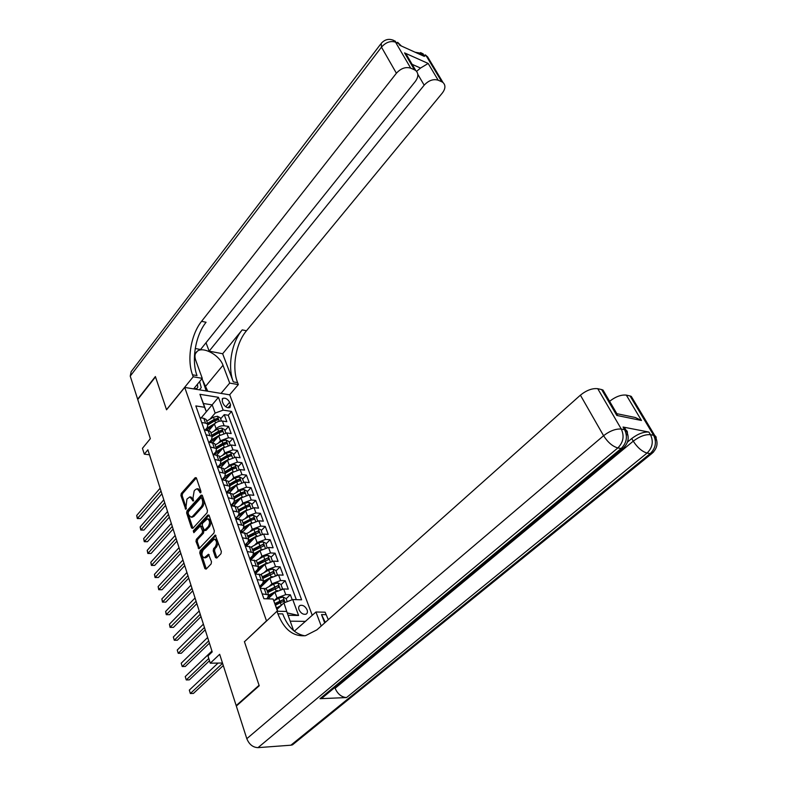<?xml version="1.0" encoding="UTF-8"?>
<svg xmlns="http://www.w3.org/2000/svg" width="787" height="787" viewBox="0 0 787 787"><rect width="100%" height="100%" fill="white"/><g stroke="black" fill="none" stroke-linecap="round" stroke-linejoin="round"><path stroke-width="1.18" d="M200.675 492.829L200.931 491.324L196.406 478.014L195.206 477.67L181.276 493.469L180.921 495.564L185.732 509.268L186.932 499.096L189.805 496.922L193.336 501.004L193.012 497.787L194.173 490.96L195.353 489.642L197.124 488.747L200.675 492.829M307.097 609.866C305.277 606.324 302.946 604.839 300.093 605.419C298.686 606.177 298.332 607.613 299.001 609.699C300.811 613.25 303.143 614.745 305.995 614.185C307.422 613.417 307.786 611.981 307.097 609.866M215.49 557.58L216.769 558.062L220.98 553.704L221.354 551.49L215.264 535.052L200.134 550.831L199.76 552.986L204.886 568.617L206.135 569.109L211.123 563.935L211.496 561.741L208.486 554.284L204.256 557.776C201.639 556.379 201.285 553.802 203.213 550.044L214.212 539.144C216.848 540.58 217.192 543.178 215.235 546.935L213.611 548.647L213.228 550.841L215.49 557.58L216.917 557.914M244.609 641.602L266.498 620.874L184.719 387.42L166.549 409.791L155.501 376.875L137.745 399.53L150.337 438.684L142.457 448.315L144.306 454.168L147.887 449.81L212.215 651.902L207.984 655.945L210.267 663.195L222.475 663.008M244.393 641.602L259.071 685.3L236.179 705.605L219.671 654.292L210.267 663.195M207.099 512.76L207.473 510.596L202.357 495.525L201.128 495.141L186.991 510.861L186.637 512.976L191.546 527.969L192.756 528.392L207.099 512.76M209.116 515.426L214.339 530.822L213.966 533.015L198.895 548.785L195.993 541.495L196.357 539.351L202.18 533.084L202.554 530.92L200.39 525.893L193.848 532.691L193.258 530.891L207.866 515.013L209.116 515.426M236.877 705.575L236.179 705.605M292.193 599.763L290.364 594.775L286.153 598.73M273.974 600.796L276.994 597.933L285.74 594.628L283.674 588.961L288.288 589.129L285.199 580.717L281.048 584.702M268.544 596.664L269.302 595.936M268.987 586.62L271.909 583.797L280.595 580.531L278.559 574.943L283.153 575.149L280.113 566.856L276.001 570.86M261.53 584.957L265.091 581.485M264.078 572.641L266.901 569.877L275.529 566.63L273.522 561.121L278.096 561.377L275.096 553.202L271.033 557.216M256.719 571.392L260.89 567.26M259.228 558.868L261.963 556.143L270.531 552.927L268.544 547.496L273.109 547.782L270.157 539.725L266.134 543.768M251.978 558.003L256.71 553.251M254.437 545.283L257.093 542.597L265.603 539.41L263.645 534.058L268.2 534.393L265.278 526.444L261.304 530.497M247.305 544.801L252.538 539.459M249.715 531.894L252.283 529.248L260.743 526.09L258.815 520.807L263.35 521.181L260.467 513.34L256.542 517.413M242.691 531.786L248.397 525.864M245.052 518.692L247.551 516.075L255.942 512.947L254.044 507.733L258.559 508.146L255.726 500.414L251.84 504.506M240.458 505.667L242.878 503.09L251.22 499.981L249.341 494.846L253.847 495.289L251.043 487.665L247.207 491.767M235.913 492.819L238.264 490.281L246.557 487.192L244.708 482.126L249.194 482.608L246.429 475.082L242.632 479.204M231.427 480.149L233.719 477.64L241.953 474.581L240.133 469.583L244.6 470.105L241.875 462.677L238.117 466.809M227.01 467.645L229.233 465.166L237.418 462.136L235.618 457.208L240.074 457.759L237.379 450.43L233.66 454.581M222.642 455.319L224.816 452.869L232.942 449.859L231.162 444.999L235.598 445.58L232.942 438.349L229.263 442.51M218.324 443.15L220.449 440.73L228.515 437.749L226.764 432.948L231.191 433.558L228.564 426.426L224.157 425.787C221.019 425.59 218.343 426.574 216.14 428.748L214.074 431.138M224.925 430.597L228.564 426.426M283.674 588.961L274.948 592.257L268.042 598.858M278.559 574.943L269.892 578.209L260.025 587.8M273.522 561.121L264.914 564.358L255.263 573.9M268.544 547.496L260.005 550.703L250.856 559.891M263.645 534.058L255.155 537.236L246.488 546.089M258.815 520.807L250.384 523.955L242.15 532.494M254.044 507.733L245.672 510.861L237.851 519.095M249.341 494.846L241.029 497.945L233.591 505.893L231.663 504.841L231.988 505.746M244.708 482.126L236.444 485.205L229.371 492.878M240.133 469.583L231.919 472.633L225.19 480.04M235.618 457.208L227.463 460.228L221.058 467.389M231.162 444.999L223.055 447.99L216.956 454.906M226.764 432.948L218.717 435.919L212.883 442.619M222.209 401.085L223.154 403.633C225.062 406.958 227.354 408.256 230.04 407.538L230.571 404.813L229.617 402.265C227.709 398.95 225.407 397.661 222.731 398.389L222.209 401.085M305.602 621.376L290.196 621.179M312.262 615.345L229.745 394.848L184.719 387.42M287.235 612.994L283.93 602.881L292.744 599.556L301.608 599.802L231.575 411.424L223.154 410.135L215.166 413.077L209.863 419.294M292.744 599.556L298.588 615.464L288.062 615.286M277.496 611.253L273.109 599.005L263.891 598.74L195.835 405.925L204.561 407.272L199.928 394.317L218.452 397.317L223.154 410.135M266.518 598.818L267.728 597.658L268.554 594.805L266.518 589.079L260.143 588.135M259.562 586.482L262.681 583.442L263.478 580.55L261.471 574.904L255.116 573.89M254.614 572.483L257.703 569.434L258.48 566.502L256.493 560.934L250.158 559.852M249.745 558.681L252.794 555.612L253.542 552.651L251.594 547.172L245.278 546.011M244.944 545.076L247.954 541.987L248.682 538.997L246.764 533.586L240.468 532.376M240.212 531.658L243.193 528.559L243.891 525.539L241.993 520.207L235.716 518.928M235.539 518.426L238.491 515.318L239.169 512.258L237.3 507.005L231.034 505.657M239.317 499.775L230.955 505.421L233.847 502.254L234.506 499.165L232.657 493.98L226.42 492.583M226.39 492.505L229.273 489.366L229.912 486.258L228.092 481.142L221.865 479.686M222.013 479.696L224.757 476.656L225.377 473.518L223.577 468.472L217.379 466.966M217.743 467.006L220.311 464.123L220.901 460.956L227.797 456.903L231.201 455.801L230.266 454.463L227.266 455.437L220.37 459.451M213.513 454.483L215.913 451.748L216.494 448.56L214.743 443.652L208.585 442.028M209.342 442.137L211.585 439.549L212.136 436.332L210.414 431.492L204.266 429.82M296.325 599.655L228.26 415.261L224.246 414.651L226.833 421.694L222.426 421.055C219.298 420.838 216.632 421.822 214.428 423.996L208.84 430.509M205.22 429.948L207.306 427.508L207.847 424.272L205.505 423.111L201.708 422.57M206.528 420.563L206.145 419.491L203.803 418.32L200.016 417.769M262.169 593.89L268.554 594.805M257.123 579.566L263.478 580.55M252.135 565.44L258.48 566.502M247.226 551.53L253.542 552.651M242.376 537.806L248.682 538.997M237.605 524.28L243.891 525.539M232.903 510.94L239.169 512.258M228.26 497.787L234.506 499.165M223.685 484.822L229.912 486.258M219.17 472.033L225.377 473.518M214.713 459.411L220.901 460.956L219.13 455.978L212.952 454.414M210.316 446.967L216.494 448.56M205.987 434.69L212.136 436.332M228.515 437.749L232.942 438.349M232.942 449.859L237.379 450.43M237.418 462.136L241.875 462.677M241.953 474.581L246.429 475.082M246.557 487.192L251.043 487.665M251.22 499.981L255.726 500.414M255.942 512.947L260.467 513.34M260.743 526.09L265.278 526.444M265.603 539.41L270.157 539.725M270.531 552.927L275.096 553.202M275.529 566.63L280.113 566.856M280.595 580.531L285.199 580.717M285.74 594.628L290.364 594.775M283.93 602.881L277.044 609.354M215.166 413.077L212.195 404.882L203.42 403.515L206.361 411.749L204.561 407.272M201.167 417.936L218.452 397.317M201.138 417.936L206.361 411.749M144.306 454.168L149.471 454.778M273.109 599.005L277.722 611.253M220.645 418.841L224.246 414.651M228.26 415.261L231.575 411.424M210.788 432.555L210.414 431.492M215.117 444.704L214.743 443.652M219.504 457.021L219.13 455.978M223.951 469.505L223.577 468.472M228.446 482.156L228.092 481.142M233.021 494.984L232.657 493.98M237.644 507.989L237.3 507.005M242.347 521.181L241.993 520.207M247.098 534.55L246.764 533.586M251.929 548.116L251.594 547.172M256.828 561.869L256.493 560.934M261.796 575.828L261.471 574.904M266.832 589.975L266.518 589.079M203.42 403.515L199.928 394.317M298.588 615.464L287.599 612.994M200.951 492.249L198.403 488.875L197.301 488.766M190.001 496.931L191.084 497.04L193.622 500.394M196.376 477.925L182.554 493.587L182.19 495.692L186.381 508.432M202.298 495.387L188.28 510.97L187.916 513.085L192.904 528.225M201.708 498.161L200.852 497.886L188.427 511.678L188.172 513.163L188.782 514.993L190.966 517.138L192.618 516.292L201.157 506.887C202.623 504.929 203.016 502.637 202.338 500.001L201.708 498.161L202.997 498.279L201.236 497.689M192.018 517.226L193.897 516.4L192.618 516.292M202.997 498.279L203.617 500.119C204.305 502.755 203.912 505.047 202.446 507.005L193.897 516.4M200.478 525.903L202.397 526.68L203.843 531.009L203.479 533.173L197.645 539.429L197.281 541.584L199.534 548.372M209.037 515.249L194.546 530.979L194.241 532.268M208.289 526.513C210.208 522.834 209.893 520.286 207.375 518.849L202.593 523.207L202.229 525.372L204.404 530.408L208.289 526.513L209.588 526.611C211.496 522.942 211.191 520.384 208.663 518.948L207.581 518.869M205.604 530.487L206.214 530.231L204.915 530.143M209.588 526.611L206.214 530.231M214.477 539.164L215.52 539.233C218.156 540.669 218.491 543.266 216.533 547.014L214.91 548.726L214.536 550.92L216.799 557.658M205.269 557.835L206.843 557.186L205.545 557.117M209.155 554.756L206.843 557.186M215.923 535.534L201.423 550.9L201.059 553.064L206.302 568.942M221.422 420.986L220.252 417.769L217.409 416.244L213.464 417.159L206.735 421.143M215.058 423.367L206.489 428.462M212.618 426.101L206.292 430.096M160.115 488.215L136.692 515.455L137.548 518.318L140.489 518.544L161.896 493.803M208.112 424.754L214.782 420.809L218.156 419.727L217.222 418.448L214.271 419.392L207.532 423.386M207.955 424.429L216.091 419.766L217.222 418.448M140.489 518.544L137.302 518.535L161.03 491.098M137.302 518.535L136.692 515.455M199.367 389.84L201.246 387.617L199.623 381.587M409.545 59.92L406.436 54.618L404.548 52.877L428.177 63.462L438.172 80.195L441.763 81.769L426.406 56.143L423.386 54.775L424.36 56.408L399.668 45.243L398.704 43.59L395.546 42.164L410.716 68.154C405.659 66.629 400.888 68.331 396.392 73.24L381.479 47.141L130.229 376.127L137.646 399.196L155.383 376.54L166.51 409.673L193.209 376.786L202.269 378.35L193.632 388.896L196.898 388.483L197.803 387.184L197.409 384.282M202.072 378.596L206.194 390.962M221.009 393.402L229.706 383.092L222.996 365.276C219.652 355.281 203.39 346.25 197.38 351.179C194.891 353.107 194.33 356.137 195.717 360.259L202.269 378.35M229.706 383.092L238.333 384.587L237.595 382.639C231.614 367.647 235.746 343.427 246.479 330.776L442.353 93.004C445.531 88.705 445.747 85.212 443.002 82.507L441.763 81.769M222.652 353.747L233.326 381.902C227.364 366.87 231.506 342.571 242.229 329.881L222.652 353.747L209.155 351.159L206.017 342.729M195.245 348.493L200.577 349.517L415.359 81.395C418.507 77.008 418.664 73.417 415.811 70.604L414.454 69.797L404.548 52.877M193.209 376.786L192.5 374.799C186.745 359.413 190.966 334.455 201.58 321.322L396.392 73.24M438.172 80.195C433.312 78.749 428.649 80.412 424.173 85.183L417.828 74.352M209.155 351.159L424.173 85.183M130.229 376.127L131.163 371.621L380.633 44.151M229.617 394.828L238.333 384.587M410.716 68.154L414.454 69.797M416.579 71.351L420.533 68.056L412.142 64.347M192.5 374.799L197.006 375.586C191.221 360.239 195.442 335.351 206.066 322.267L201.58 321.322M428.177 63.462L420.533 68.056M202.948 380.79L207.758 391.218M627.505 442.038L631.715 438.546C637.972 433.824 643.707 431.66 648.911 432.073L623.058 427.036L624.425 427.498L625.881 429.987M294.997 742.81L292.469 744.856L290.895 745.2L258.008 747.64C252.902 747.424 249.174 744.443 246.813 738.688L236.326 706.067L259.228 685.762L244.442 641.749L276.975 611.243L277.9 613.811C284.038 629.531 293.256 636.811 305.533 635.66L316.915 629.846L580.403 395.163C586.522 390.263 592.306 388.109 597.736 388.689L621.297 429.063L624.612 429.702L623.058 427.036M276.975 611.243L286.675 611.43L293.62 630.623M324.677 622.93L321.519 614.588L325.306 622.369M321.214 626.019L315.941 612.011L325.11 612.188L328.317 619.694M616.792 415.438L617.441 413.814L635.306 417.494L641.484 420.484L616.792 415.438L601.652 389.575L597.736 388.689M601.652 389.575L603.019 390.077L604.544 392.683M325.031 694.508L321.716 698.374L319.984 698.699L346.516 697.567C341.548 697.184 337.741 694.095 335.095 688.3L334.8 687.513M294.318 631.194L315.941 612.011M609.6 401.301C615.641 396.628 621.218 394.562 626.324 395.113L641.484 420.484M648.911 432.073L650.465 434.68L653.613 435.29L630.043 395.95L626.324 395.113M630.043 395.95L631.282 396.412L632.699 398.763M277.9 613.811L282.73 613.899C287.57 626.678 294.899 633.968 304.697 635.788M225.761 432.88L224.551 429.584L221.698 428.049L217.733 428.984L210.946 432.978M219.416 435.231L211.064 440.149M216.917 437.975L210.227 442.245M163.804 499.804L140.155 526.946L141.021 529.848L143.972 530.054L165.585 505.402M212.333 436.637L219.061 432.683L222.446 431.601L221.511 430.302L218.55 431.246L211.752 435.25M212.126 436.313L221.511 430.302M143.972 530.054L140.775 530.044L164.729 502.726M140.775 530.044L140.155 526.946M230.148 444.94L228.909 441.546L226.046 440.022L222.052 440.966L215.215 444.97M223.833 447.252L215.697 452.004M221.275 450.016L214.221 454.571M167.533 511.54L143.657 538.583L144.542 541.515L147.503 541.702L169.323 517.148M216.582 448.698L223.4 444.714L226.794 443.622L225.859 442.304L222.878 443.258L216.031 447.272M216.405 448.324L225.859 442.304M147.503 541.702L144.277 541.692L168.477 514.501M144.277 541.692L143.657 538.583M234.595 457.158L233.326 453.676L230.443 452.141L226.43 453.105L219.543 457.119M228.319 459.421L220.39 464.035M225.692 462.205L218.274 467.065M171.32 523.424L147.208 550.359L148.104 553.32L151.074 553.487L173.101 529.041M220.734 460.493L230.266 454.463M151.074 553.487L147.828 553.477L172.274 526.424M147.828 553.477L147.208 550.359M239.11 469.544L237.802 465.963L234.9 464.428L230.866 465.412L223.921 469.436M232.883 471.757L225.092 476.253M230.168 474.561L222.377 479.736M175.147 535.465L150.799 562.282L151.704 565.282L154.685 565.42L176.937 541.082M225.289 473.282L232.254 469.259L235.667 468.157L234.733 466.789L231.712 467.773L224.757 471.797M225.131 472.82L234.733 466.789M154.685 565.42L151.419 565.41L176.111 538.495M151.419 565.41L150.799 562.282M243.675 482.097L242.337 478.407L239.425 476.883L235.362 477.886L228.368 481.919M226.853 492.239L228.712 492.81M237.526 484.241L229.814 488.678M234.703 487.084L226.548 492.593M179.033 547.654L154.439 574.343L155.354 577.383L158.344 577.51L180.813 553.271M229.755 485.815L236.769 481.792L240.202 480.67L239.258 479.283L236.218 480.277L229.214 484.31M229.578 485.323L239.258 479.283M158.344 577.51L155.059 577.501L180.007 550.723M155.059 577.501L154.439 574.343M248.308 494.816L246.931 491.029L244 489.514L239.917 490.527L232.863 494.561M242.268 496.882L234.556 501.289M182.958 559.99L158.118 586.571L159.043 589.64L162.053 589.738L184.748 565.617M234.28 498.515L241.343 494.482L244.787 493.351L243.852 491.944L240.792 492.947L233.729 496.99M234.083 497.994L243.852 491.944M162.053 589.738L158.748 589.729L183.951 563.098M158.748 589.729L158.118 586.571M253.001 507.704L251.594 503.828L248.643 502.303L244.541 503.346L237.428 507.389M236.336 517.59L238.146 518.79M247.079 509.701L239.327 514.098M243.98 512.642L237.182 516.695M186.932 572.493L161.847 598.937L162.781 602.055L165.801 602.134L188.732 578.13M238.864 511.393L245.987 507.349L249.44 506.218L248.505 504.782L238.304 509.838M238.658 510.832L248.505 504.782M165.801 602.134L162.476 602.124L187.936 575.641M162.476 602.124L161.847 598.937M257.595 520.807L256.316 516.793L253.355 515.278L249.223 516.331L242.062 520.384M241.284 530.546L242.73 531.894L242.485 531.186M251.968 522.696L244.137 527.093M248.722 525.686L242.534 529.238M190.966 585.154L165.624 611.469L166.578 614.627L169.599 614.677L192.766 590.791M243.508 524.447L250.689 520.394L254.152 519.253L253.217 517.797L242.947 522.873M243.291 523.847L253.217 517.797M169.599 614.677L166.254 614.667L191.979 588.351M166.254 614.667L165.624 611.469M262.287 534.078L261.107 529.946L258.126 528.431L253.975 529.503L246.744 533.566M246.282 543.709L247.354 544.929M256.916 535.878L248.987 540.295M253.522 538.908L247.856 542.095M195.048 597.992L169.451 624.16L170.405 627.357L173.455 627.377L196.848 603.629M245.633 544.368L246.518 546.07M246.223 546.04L245.239 545.912M248.22 537.688L258.933 532.474L257.998 530.989L247.649 536.085M247.994 537.049L257.998 530.989M173.455 627.377L170.081 627.367L196.081 601.219M170.081 627.367L169.451 624.16M267.049 547.545L265.957 543.276L262.966 541.771L258.785 542.863L251.407 546.985M251.319 557.098L252.037 558.15M261.953 549.247L253.876 553.694M258.402 552.307L253.139 555.238M199.19 610.987L173.317 637.008L174.291 640.254L177.35 640.244L200.98 616.634M250.443 557.983L251.378 559.37M250.915 559.321L249.932 559.203M252.991 551.107L263.773 545.873L262.848 544.368L252.42 549.483M252.755 550.438L262.848 544.368M173.317 637.008L174.291 640.254L200.232 614.263M271.879 561.2L272.371 560.895L270.885 556.803L267.875 555.297L263.665 556.409L256.1 560.6M256.395 570.723L256.778 571.549M267.059 562.803L258.805 567.299M263.35 565.902L258.343 568.667M203.38 624.16L177.242 650.032L178.226 653.308L181.295 653.279L205.181 629.807M255.322 571.785L256.306 572.867M255.677 572.788L254.693 572.68M257.841 564.712L268.692 559.468L267.767 557.944L257.26 563.069M257.585 564.004L267.767 557.944M177.242 650.032L178.226 653.308L204.433 627.475M276.778 575.051L277.388 574.667L275.883 570.516L272.853 569.011L268.623 570.142L260.822 574.441M261.461 584.623L261.589 585.135M272.243 576.556L263.773 581.121M268.377 579.685L263.547 582.341M207.63 637.5L181.217 663.215L182.22 666.54L185.289 666.481L209.421 643.156M260.271 585.784L261.304 586.561M260.507 586.453L259.671 586.374M262.75 578.514L273.679 573.261L272.745 571.696L262.16 576.851M262.484 577.766L272.745 571.696M181.217 663.215L182.22 666.54L208.693 640.864M281.746 589.109L282.474 588.627L280.939 584.416L277.9 582.921L273.64 584.072L265.553 588.499M277.506 590.516L268.78 595.149M273.483 593.664L268.751 596.241M211.929 651.026L185.24 676.574L186.253 679.938L189.342 679.86L209.49 660.716M267.737 592.513L278.736 587.24L277.801 585.656L267.137 590.83M267.462 591.726L277.801 585.656M185.24 676.574L186.253 679.938L208.781 658.473M287.216 601.642L286.084 598.523L283.025 597.028L278.736 598.209L273.886 600.845M275.558 605.213L280.329 602.626L281.313 605.341L276.532 607.938M278.657 607.839L276.847 608.813M218.048 663.077L189.323 690.11L190.346 693.524L193.445 693.416L223.292 665.536M280.329 602.626L283.861 601.435L282.936 599.812L274.948 603.501M275.263 604.386L282.936 599.812M189.323 690.11L190.346 693.524L222.573 663.333M276.994 597.933L274.948 592.257M271.909 583.797L269.892 578.209M266.901 569.877L264.914 564.358M261.963 556.143L260.005 550.703M257.093 542.597L255.155 537.236M252.283 529.248L250.384 523.955M247.551 516.075L245.672 510.861M242.878 503.09L241.029 497.945M238.264 490.281L236.444 485.205M233.719 477.64L231.919 472.633M229.233 465.166L227.463 460.228M224.816 452.869L223.055 447.99M220.449 440.73L218.717 435.919M216.14 428.748L214.428 423.996M205.505 423.111L203.803 418.32M266.163 594.018L264.127 588.273M261.087 579.724L259.08 574.067M256.09 565.646L254.112 560.069M251.171 551.766L249.213 546.267M246.311 538.082L244.383 532.661M241.52 524.585L239.622 519.243M236.798 511.284L234.929 506.011M232.145 498.161L230.296 492.967M227.551 485.225L225.731 480.1M223.016 472.466L221.226 467.409M218.55 459.874L216.779 454.886M214.143 447.459L212.401 442.53M209.795 435.201L208.073 430.351M224.157 425.787L222.426 421.055M225.751 406.781L229.617 402.265M228.004 407.794L230.571 404.813M200.508 490.96L199.229 490.832M193.464 500.827L192.49 500.739M193.199 499.125L191.91 499.007M186.224 508.884L185.26 508.805M182.19 495.692L180.921 495.564M182.554 493.587L181.276 493.469M196.307 477.788L195.206 477.67M200.793 492.652L199.819 492.564M192.835 528.057L191.546 527.969M187.916 513.085L186.637 512.976M188.28 510.97L186.991 510.861M202.229 495.249L201.128 495.141M202.446 507.005L201.157 506.887M203.617 500.119L202.338 500.001M199.445 548.155L198.147 548.077M197.281 541.584L195.993 541.495M197.645 539.429L196.357 539.351M203.479 533.173L202.18 533.084M203.843 531.009L202.554 530.92M202.397 526.68L201.108 526.582M194.546 530.979L193.258 530.891M208.958 515.111L207.866 515.013M214.536 550.92L213.228 550.841M214.91 548.726L213.611 548.647M216.533 547.014L215.235 546.935M209.047 554.589L208.004 554.53M206.194 568.676L204.886 568.617M201.059 553.064L199.76 552.986M201.423 550.9L200.134 550.831M215.835 535.396L214.743 535.317M219.288 421.252L217.487 416.284M214.271 419.392L213.464 417.159M215.559 422.963L214.782 420.809M233.326 381.902L237.595 382.639M242.229 329.881L246.479 330.776M419.402 54.165L423.386 54.775L422.304 53.486L415.093 52.217M443.002 82.507L427.646 56.9L425.324 54.854L427.646 56.9L429.495 59.989M420.543 52.601L423.249 53.919M381.479 47.141C385.846 42.252 390.539 40.59 395.546 42.164L394.474 40.855C389.565 38.278 385.168 39.094 381.262 43.315L381.479 47.141M400.849 45.774L397.632 42.291L401.4 46.03M392.713 39.98L395.566 41.357M205.86 385.984L222.996 365.276M321.519 614.588L326.064 614.667M290.895 745.2L650.229 453.607L647.081 453.056L346.516 697.567M319.984 698.699L621.159 448.521L617.834 447.941L258.008 747.64M246.813 738.688L603.58 435.713L580.403 395.163M335.095 688.3L633.25 441.163L631.715 438.546M626.393 435.437C627.898 432.958 627.76 431.197 625.98 430.155L624.612 429.702C627.819 436.696 626.668 442.973 621.159 448.521L622.783 448.56L624.898 446.593M603.58 435.713C607.82 442.353 612.571 446.426 617.834 447.941C623.343 442.373 624.494 436.077 621.297 429.063C615.827 428.63 609.925 430.843 603.58 435.713M655.345 440.376C656.614 438.172 656.447 436.608 654.853 435.693L653.613 435.29C656.82 442.117 655.689 448.216 650.229 453.607L651.705 453.646L653.643 451.895M633.25 441.163C637.47 447.636 642.074 451.6 647.081 453.056C652.541 447.646 653.672 441.527 650.465 434.68C645.261 434.276 639.526 436.441 633.25 441.163M223.616 433.165L221.767 428.089M218.55 431.246L217.733 428.984M219.858 434.877L219.061 432.683M227.994 445.235L226.115 440.061M222.878 443.258L222.052 440.966M224.206 446.957L223.4 444.714M232.431 457.463L230.512 452.181M227.266 455.437L226.43 453.105M228.624 459.195L227.797 456.903M236.926 469.859L234.979 464.468M231.712 467.773L230.866 465.412M233.09 471.6L232.254 469.259M241.491 482.421L239.494 476.922M236.218 480.277L235.362 477.886M237.625 484.172L236.769 481.792M246.115 495.161L244.078 489.553M240.792 492.947L239.917 490.527M242.219 496.912L241.343 494.482M250.797 508.068L248.722 502.342M236.218 517.718L236.671 518.997M245.426 505.795L244.541 503.346M246.872 509.819L245.987 507.349M255.549 521.161L253.434 515.318M240.891 530.95L241.422 532.445M250.118 518.82L249.223 516.331M251.584 522.893L250.689 520.394M260.369 534.432L258.205 528.471M254.88 532.032L253.975 529.503M256.365 536.163L255.46 533.625M265.249 547.89L263.045 541.81M259.71 545.421L258.785 542.863M261.215 549.611L260.29 547.034M270.207 561.534L267.954 555.327M264.599 558.996L263.665 556.409M266.134 563.246L265.199 560.639M275.234 575.386L272.932 569.05M269.567 572.769L268.623 570.142M271.122 577.078L270.167 574.441M280.329 589.424L277.978 582.96M274.604 586.738L273.64 584.072M276.178 591.116L275.214 588.43M285.051 602.458L283.104 597.067M279.719 600.914L278.736 598.209M299.011 606.413L300.093 605.419M207.847 424.272L206.145 419.491M222.15 399.068L222.731 398.389M192.254 517.246L190.966 517.138M205.692 530.497L204.404 530.408M205.555 557.845L204.256 557.776M406.436 54.618L415.811 70.604M195.481 353.55L197.38 351.179M603.019 390.077L617.313 414.474M624.425 427.498L625.98 430.155C629.728 437.09 628.665 443.229 622.783 448.56L321.716 698.374M631.282 396.412L654.853 435.693C658.552 442.471 657.509 448.452 651.705 453.646L292.469 744.856M238.107 518.83L237.92 518.308M247.423 545.135L247.108 544.23M252.184 558.563L251.791 557.462M257.005 572.179L256.542 570.87M261.894 585.99L261.422 584.662"/></g></svg>
